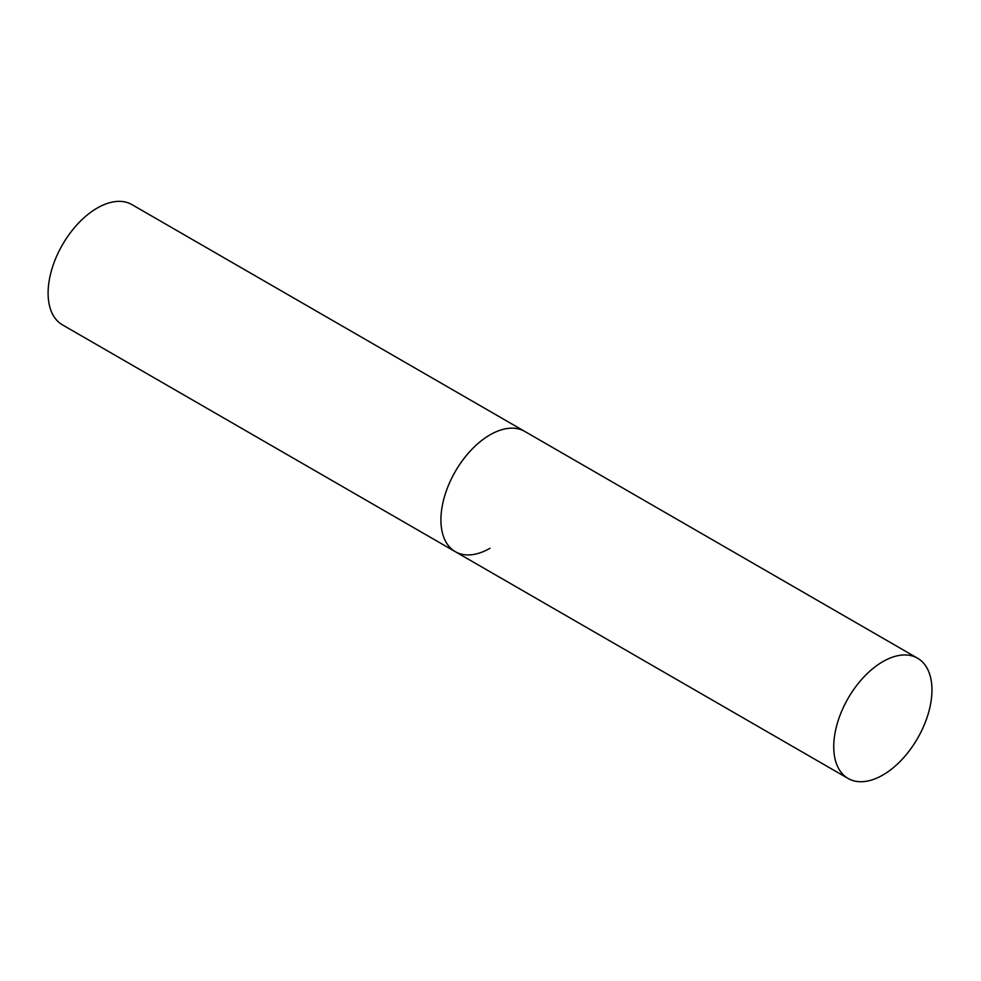 <?xml version="1.0" encoding="UTF-8"?>
<svg xmlns="http://www.w3.org/2000/svg" width="981" height="981" viewBox="0 0 981 981"><rect width="100%" height="100%" fill="white"/><g stroke="black" fill="none" stroke-linecap="round" stroke-linejoin="round"><path stroke-width="1.47" d="M490.034 548.244A69.443 40.086 -60 0 1 455.307 551.69A69.443 40.086 -60 0 1 444.663 496.043A69.443 40.086 -60 0 1 490.034 434.853A69.443 40.086 -60 0 1 524.749 431.407A69.443 40.086 120 0 0 471.236 450.009A69.443 40.086 120 0 0 440.923 519.893A69.443 40.086 120 0 0 455.307 551.69L62.49 324.895A69.443 40.086 -60 0 1 51.846 269.248A69.443 40.086 -60 0 1 97.205 208.058A69.443 40.086 -60 0 1 131.932 204.612L917.566 658.202A69.443 40.086 120 0 0 864.053 676.804A69.443 40.086 120 0 0 833.74 746.688A69.443 40.086 120 0 0 848.124 778.473A69.443 40.086 120 0 0 901.637 759.87A69.443 40.086 120 0 0 931.95 689.986A69.443 40.086 120 0 0 917.566 658.202M455.307 551.69L848.124 778.473"/></g></svg>
